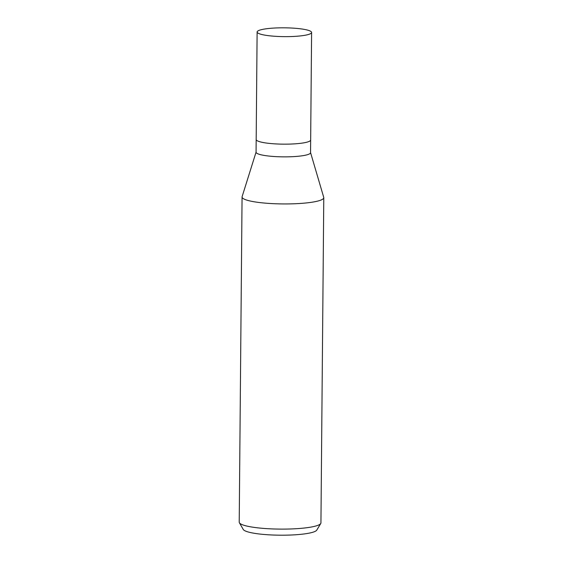 <?xml version="1.0" encoding="UTF-8"?>
<svg xmlns="http://www.w3.org/2000/svg" width="563" height="563" viewBox="0 0 563 563"><rect width="100%" height="100%" fill="white"/><g stroke="black" fill="none" stroke-linecap="round" stroke-linejoin="round"><path stroke-width="0.84" d="M256.179 139.49A27.242 4.405 0.5 0 0 256.179 139.511L256.074 152.214A27.242 4.405 0.5 0 0 266.172 155.726A27.242 4.405 0.5 0 0 295.026 156.528A27.242 4.405 0.5 0 0 310.551 152.693L310.663 139.99A27.242 4.405 0.5 0 0 310.663 139.969L311.599 32.464A27.242 4.405 0.5 0 0 301.494 28.945A27.242 4.405 0.5 0 0 272.647 28.15A27.242 4.405 0.5 0 0 257.122 31.985A27.242 4.405 0.5 0 0 267.221 35.504A27.242 4.405 0.5 0 0 296.075 36.299A27.242 4.405 0.5 0 0 311.599 32.464M256.179 139.511A27.242 4.405 0.5 0 0 266.285 143.03A27.242 4.405 0.5 0 0 295.132 143.825A27.242 4.405 0.5 0 0 310.663 139.99A27.242 4.405 0.5 0 1 295.132 143.825A27.242 4.405 0.5 0 1 266.285 143.03A27.242 4.405 0.5 0 1 256.179 139.511L257.122 31.985M256.074 152.109L242.111 196.649A40.86 6.601 0.5 0 0 257.214 202.244A40.86 6.601 0.5 0 0 300.487 203.44A40.86 6.601 0.5 0 0 323.781 197.683A40.86 6.601 0.5 0 0 323.725 197.331M242.118 196.614A40.86 6.601 0.5 0 0 242.062 196.973L239.219 522.147A40.86 6.601 0.5 0 0 239.402 522.774A40.86 6.601 0.5 0 0 254.377 527.418A40.86 6.601 0.5 0 0 295.885 528.727A40.86 6.601 0.5 0 0 320.755 523.484A40.86 6.601 0.5 0 0 320.938 522.858L323.781 197.683M242.062 196.973A40.86 6.601 0.5 0 0 257.214 202.244A40.86 6.601 0.5 0 0 301.388 203.377A40.86 6.601 0.5 0 0 323.732 197.36L310.551 152.58M239.402 522.774L243.258 529.466A36.926 5.968 0.5 0 0 256.791 533.668A36.926 5.968 0.5 0 0 294.308 534.85A36.926 5.968 0.5 0 0 316.779 530.107L320.755 523.484"/></g></svg>
